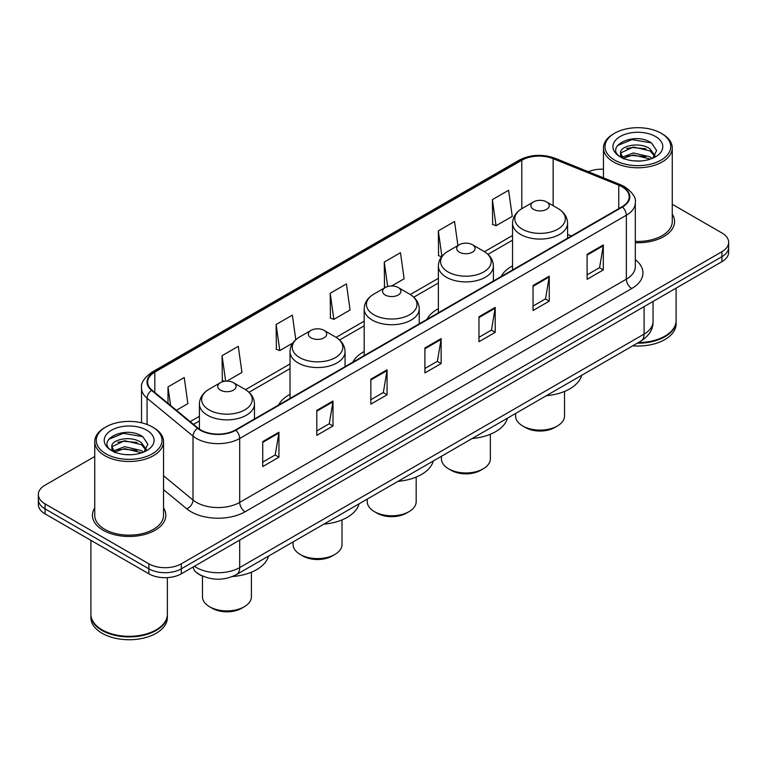 <?xml version="1.0" encoding="UTF-8"?>
<svg xmlns="http://www.w3.org/2000/svg" width="767" height="767" viewBox="0 0 767 767"><rect width="100%" height="100%" fill="white"/><g stroke="black" fill="none" stroke-linecap="round" stroke-linejoin="round"><path stroke-width="1.15" d="M290.022 394.334A40.526 23.393 0 0 0 278.613 405.014M364.191 351.516A40.526 23.393 0 0 0 352.782 362.197M438.369 308.689A40.526 23.393 0 0 0 426.96 319.369M512.538 265.861A40.526 23.393 0 0 0 501.139 276.542M203.322 576.391A22.933 13.24 180 0 1 196.86 572.824L195.815 571.952A15.292 10.23 129.5 0 1 193.15 566.976M94.734 456.499L45.071 485.166A22.933 13.24 0 0 0 38.35 494.533L38.35 504.523A22.933 13.24 0 0 0 45.071 513.88L148.865 573.812A22.933 13.24 0 0 0 181.309 573.812L721.929 261.681A22.933 13.24 0 0 0 728.65 252.324L728.65 247.329A22.933 13.24 0 0 1 721.929 256.696A22.933 13.24 0 0 0 728.65 247.329L728.65 242.334A22.933 13.24 0 0 0 721.929 232.967L672.266 204.3M38.35 494.533A22.933 13.24 0 0 0 45.071 503.9L148.865 563.822A22.933 13.24 0 0 0 181.309 563.822L181.309 568.817L721.929 256.696L181.309 568.817A22.933 13.24 0 0 1 148.865 568.817A22.933 13.24 0 0 0 181.309 568.817L181.309 573.812M45.071 503.9L45.071 508.895L148.865 568.817L45.071 508.895A22.933 13.24 0 0 1 38.35 499.528A22.933 13.24 0 0 0 45.071 508.895L45.071 513.88M94.734 507.917A36.701 21.188 0 0 0 92.433 515.29A36.701 21.188 0 0 0 103.181 530.275A36.701 21.188 0 0 0 143.18 534.867A36.701 21.188 0 0 0 165.835 515.29A36.701 21.188 0 0 0 163.544 507.917A36.701 21.188 0 0 1 165.835 515.29A36.701 21.188 0 0 1 143.18 534.867A36.701 21.188 0 0 1 103.181 530.275A36.701 21.188 0 0 1 92.433 515.29A36.701 21.188 0 0 1 94.734 507.917M622.027 186.774A24.467 14.122 180 0 1 629.189 196.764A24.467 14.122 180 0 1 622.027 206.754L235.373 429.98A24.467 14.122 180 0 1 198.03 428.101L152.077 390.202A24.467 14.122 180 0 1 147.648 382.1A24.467 14.122 180 0 1 154.809 372.12L521.79 160.245A24.467 14.122 180 0 1 553.132 158.664L618.758 185.192A24.467 14.122 180 0 1 622.027 186.774M622.459 186.525A25.081 14.477 0 0 0 619.113 184.905L553.477 158.366A25.081 14.477 0 0 0 521.359 159.996L154.378 371.87A25.081 14.477 0 0 0 151.569 390.413L197.522 428.302A25.081 14.477 0 0 0 235.805 430.229L622.459 207.004A25.081 14.477 0 0 0 622.459 186.525M262.726 441.6L262.726 466.566L278.939 457.199L278.939 432.233L262.726 441.6M262.726 462.137L275.219 454.927L278.881 433.058A6.117 3.528 -120 0 0 278.939 432.233M275.104 454.984L278.939 457.199M316.79 410.383L316.79 435.349L333.003 425.992L333.003 401.016L316.79 410.383M316.79 430.92L329.283 423.71L332.936 401.85A6.117 3.528 -120 0 0 333.003 401.016M329.168 423.777L333.003 425.992M370.854 379.166L370.854 404.142L387.067 394.775L387.067 369.809L370.854 379.166M370.854 399.712L383.337 392.503L386.999 370.634A6.117 3.528 -120 0 0 387.067 369.809M383.232 392.56L387.067 394.775M587.1 254.318L587.1 279.293L603.322 269.926L603.322 244.951L587.1 254.318M587.1 274.864L599.593 267.645L603.255 245.785A6.117 3.528 -120 0 0 603.322 244.951M599.478 267.712L603.322 269.926M533.036 285.535L533.036 310.501L549.258 301.143L549.258 276.168L533.036 285.535M533.036 306.071L545.529 298.862L549.191 277.002A6.117 3.528 -120 0 0 549.258 276.168M545.423 298.919L549.258 301.143M478.972 316.742L478.972 341.718L495.194 332.351L495.194 307.385L478.972 316.742M478.972 337.288L491.465 330.069L495.127 308.209A6.117 3.528 -120 0 0 495.194 307.385M491.359 330.136L495.194 332.351M424.908 347.959L424.908 372.925L441.13 363.568L441.13 338.592L424.908 347.959M424.908 368.496L437.401 361.286L441.063 339.426A6.117 3.528 -120 0 0 441.13 338.592M437.295 361.353L441.13 363.568M635.306 242.717A36.701 21.188 0 0 0 674.567 221.577A36.701 21.188 0 0 0 672.266 214.204A36.701 21.188 0 0 1 674.567 221.577A36.701 21.188 0 0 1 635.306 242.717M181.309 563.822L721.929 251.701A22.933 13.24 0 0 0 728.65 242.334M603.456 169.191A22.933 13.24 0 0 0 588.356 171.722M226.898 381.113L241.95 372.426L238.288 346.339L222.066 355.696L222.334 380.518M176.4 410.268L187.886 403.634L184.224 377.546L168.002 386.913L168.002 403.346M391.678 285.976L404.132 278.785L400.479 252.698L384.257 262.065L384.516 286.877M457.918 245.565L454.534 221.481L438.321 230.848L438.58 255.67M492.385 199.631L496.048 225.728L512.26 216.361L508.598 190.274L492.385 199.631L492.644 224.453M295.803 339.695L292.352 315.122L276.13 324.489L276.388 349.301M330.193 293.272L333.856 319.36L350.078 310.002L346.416 283.905L330.193 293.272L330.452 318.094M333.856 319.36L330.193 317.998M385.648 287.299L384.257 286.781M384.257 262.065L387.69 286.513M441.591 256.792L438.321 255.564M438.321 230.848L441.907 256.389M496.048 225.728L492.385 224.357M276.13 324.489L279.792 350.577L292.783 343.079M279.792 350.577L276.13 349.206M224.453 381.314L222.066 380.422M222.066 355.696L225.642 381.17M168.002 386.913L170.61 405.494M614.616 160.082A32.876 18.983 0 0 0 661.116 160.082A32.876 18.983 0 0 0 661.116 133.247L662.189 133.87A34.41 19.865 0 0 1 672.266 147.916A34.41 19.865 0 0 1 651.03 166.266A34.41 19.865 0 0 1 613.533 161.962A34.41 19.865 0 0 1 603.456 147.916A34.41 19.865 0 0 1 613.533 133.87L614.616 133.247A32.876 18.983 0 0 0 614.616 160.082M635.306 241.384A34.41 19.865 0 0 0 672.266 221.577L672.266 147.916M638.326 342.59A38.225 22.07 0 0 0 664.893 336.128A38.225 22.07 0 0 0 676.091 320.52L676.091 288.152M638.173 342.686A37.842 21.85 0 0 0 664.625 336.282A37.842 21.85 0 0 0 664.759 336.205M637.252 343.213A38.225 22.07 0 0 0 676.091 321.143A38.225 22.07 0 0 0 676.091 320.836M632.727 345.831A38.225 22.07 0 0 0 676.091 323.952L676.091 321.143M633.686 160.859L639.515 161.022M622.258 157.197L633.389 152.949L650.09 156.851L652.103 158.481M623.283 158.27L633.389 154.934L650.454 159.085M620.58 153.007L623.437 158.405M620.618 153.544C618.748 145.855 639.851 141.281 650.09 148.923L655.047 155.787M620.695 154.023L621.174 152.738L633.389 147.005L650.09 150.907L654.663 156.305M652.698 158.232L656.6 150.562L651.662 143.122C634.175 130.553 603.092 147.12 621.04 157.273L621.932 157.82M655.488 136.488A24.927 14.391 0 0 0 620.235 136.488A24.927 14.391 0 0 0 620.235 156.842A24.927 14.391 0 0 0 655.488 156.842A24.927 14.391 0 0 0 655.488 136.488M623.82 158.913C621.212 157.379 620.158 155.682 620.656 153.831M662.189 133.87L661.116 133.247A32.876 18.983 0 0 0 614.616 133.247M617.397 145.625L632.027 139.613L651.327 142.892M626.534 148.539L632.027 147.542L645.804 148.721M626.534 156.468L632.027 155.471L645.804 156.65M515.597 413.451L515.597 416.002A24.467 14.122 0 0 0 522.768 425.992L525.472 427.555A20.642 11.917 0 0 0 554.666 427.555L557.369 425.992A24.467 14.122 0 0 0 564.531 416.002L564.531 391.429M525.472 427.555L522.768 425.992A24.467 14.122 0 0 0 557.369 425.992M533.573 209.372A9.175 5.292 0 0 0 546.555 209.372A9.175 5.292 0 0 0 546.555 201.884L557.945 208.461A25.282 14.602 0 0 1 557.945 229.103A25.282 14.602 0 0 1 522.183 229.103A25.282 14.602 0 0 1 522.183 208.461C515.961 212.152 512.749 217.071 512.538 223.197A27.526 15.886 0 0 0 520.601 234.434A27.526 15.886 0 0 0 550.601 237.875A27.526 15.886 0 0 0 567.59 223.197C567.388 217.071 564.167 212.152 557.945 208.461L546.555 201.884A9.175 5.292 0 0 0 533.573 201.884A9.175 5.292 0 0 0 533.573 209.372M546.372 395.686A42.051 24.276 0 0 0 581.645 375.322M441.428 456.279L441.428 458.829A24.467 14.122 0 0 0 448.59 468.819L451.293 470.372A20.642 11.917 0 0 0 480.487 470.372L483.191 468.819A24.467 14.122 0 0 0 490.353 458.829L490.353 434.247M451.293 470.372L448.59 468.819A24.467 14.122 0 0 0 483.191 468.819M459.404 252.199A9.175 5.292 0 0 0 472.376 252.199A9.175 5.292 0 0 0 472.376 244.702L483.766 251.279A25.282 14.602 0 0 1 483.766 271.93A25.282 14.602 0 0 1 448.014 271.93A25.282 14.602 0 0 1 448.014 251.279C441.782 254.98 438.571 259.888 438.369 266.015A27.526 15.886 0 0 0 446.432 277.251A27.526 15.886 0 0 0 476.422 280.703A27.526 15.886 0 0 0 493.411 266.015C493.21 259.888 489.998 254.98 483.766 251.279L472.376 244.702A9.175 5.292 0 0 0 459.404 244.702A9.175 5.292 0 0 0 459.404 252.199M472.194 438.503A42.051 24.276 0 0 0 507.466 418.149M367.249 499.096L367.249 501.647A24.467 14.122 0 0 0 374.421 511.637L377.124 513.2A20.642 11.917 0 0 0 406.318 513.2L409.022 511.637A24.467 14.122 0 0 0 416.184 501.647L416.184 477.074M377.124 513.2L374.421 511.637A24.467 14.122 0 0 0 409.022 511.637M385.226 295.017A9.175 5.292 0 0 0 398.207 295.017A9.175 5.292 0 0 0 398.207 287.529L409.597 294.106A25.282 14.602 0 0 1 409.597 314.748A25.282 14.602 0 0 1 373.836 314.748A25.282 14.602 0 0 1 373.836 294.106C367.614 297.807 364.392 302.716 364.191 308.842A27.526 15.886 0 0 0 372.254 320.079A27.526 15.886 0 0 0 402.253 323.521A27.526 15.886 0 0 0 419.242 308.842C419.041 302.716 415.819 297.807 409.597 294.106L398.207 287.529A9.175 5.292 0 0 0 385.226 287.529A9.175 5.292 0 0 0 385.226 295.017M398.025 481.331A42.051 24.276 0 0 0 433.297 460.967M293.08 541.924L293.08 544.474A24.467 14.122 0 0 0 300.242 554.464L302.946 556.027A20.642 11.917 0 0 0 332.14 556.027L334.843 554.464A24.467 14.122 0 0 0 342.005 544.474L342.005 519.901M302.946 556.027L300.242 554.464A24.467 14.122 0 0 0 334.843 554.464M311.057 337.844A9.175 5.292 0 0 0 324.029 337.844A9.175 5.292 0 0 0 324.029 330.356L335.419 336.934A25.282 14.602 0 0 1 335.419 357.575A25.282 14.602 0 0 1 299.667 357.575A25.282 14.602 0 0 1 299.667 336.934C293.435 340.625 290.223 345.543 290.022 351.67A27.526 15.886 0 0 0 298.085 362.906A27.526 15.886 0 0 0 328.075 366.348A27.526 15.886 0 0 0 345.064 351.67C344.862 345.543 341.651 340.625 335.419 336.934L324.029 330.356A9.175 5.292 0 0 0 311.057 330.356A9.175 5.292 0 0 0 311.057 337.844M323.847 524.158A42.051 24.276 0 0 0 359.119 503.794M202.469 576.065L202.469 596.784A24.467 14.122 0 0 0 209.631 606.774L212.334 608.336A20.642 11.917 0 0 0 241.528 608.336L244.232 606.774A24.467 14.122 0 0 0 251.403 596.784L251.403 572.211M212.334 608.336L209.631 606.774A24.467 14.122 0 0 0 244.232 606.774M220.445 390.154A9.175 5.292 0 0 0 233.427 390.154A9.175 5.292 0 0 0 233.427 382.666L244.817 389.243A25.282 14.602 0 0 1 244.817 409.885A25.282 14.602 0 0 1 209.055 409.885A25.282 14.602 0 0 1 209.055 389.243C202.833 392.944 199.612 397.852 199.41 403.979A27.526 15.886 0 0 0 207.474 415.215A27.526 15.886 0 0 0 237.463 418.657A27.526 15.886 0 0 0 254.462 403.979C254.251 397.852 251.039 392.944 244.817 389.243L233.427 382.666A9.175 5.292 0 0 0 220.445 382.666A9.175 5.292 0 0 0 220.445 390.154M232.478 576.535A42.051 24.276 0 0 0 268.508 556.104M105.884 453.796A32.876 18.983 0 0 0 152.384 453.796A32.876 18.983 0 0 0 152.384 426.96L153.467 427.583A34.41 19.865 0 0 1 163.544 441.629A34.41 19.865 0 0 1 142.298 459.979A34.41 19.865 0 0 1 104.811 455.675A34.41 19.865 0 0 1 94.734 441.629A34.41 19.865 0 0 1 104.811 427.583L105.884 426.96A32.876 18.983 0 0 0 105.884 453.796M94.734 441.629L94.734 515.29A34.41 19.865 0 0 0 104.811 529.335A34.41 19.865 0 0 0 142.298 533.64A34.41 19.865 0 0 0 163.544 515.29L163.544 441.629M156.027 629.918A37.842 21.85 0 0 1 155.893 629.995A37.842 21.85 0 0 1 102.375 629.995L102.107 629.841A38.225 22.07 0 0 0 156.171 629.841A38.225 22.07 0 0 0 167.359 614.233L167.359 577.628M90.909 614.549A38.225 22.07 0 0 0 90.909 614.856A38.225 22.07 0 0 0 102.107 630.464A38.225 22.07 0 0 0 143.765 635.249A38.225 22.07 0 0 0 167.359 614.856A38.225 22.07 0 0 0 167.359 614.549M90.909 614.856L90.909 617.665A38.225 22.07 0 0 0 102.107 633.274A38.225 22.07 0 0 0 143.765 638.058A38.225 22.07 0 0 0 167.359 617.665L167.359 614.856M124.963 454.563L130.783 454.735M113.526 450.91L124.666 446.662L141.358 450.565L143.381 452.194M114.551 451.974L124.666 448.647L141.722 452.798M111.848 446.72L114.714 452.118M111.886 447.257C110.026 439.558 131.119 434.994 141.358 442.636L146.324 449.5M111.963 447.736L112.442 446.452L124.666 440.718L141.358 444.62L145.931 450.008M143.966 451.945L147.878 444.275L142.93 436.835C125.443 424.256 94.36 440.824 112.308 450.986L113.2 451.533M146.765 430.201A24.927 14.391 0 0 0 111.512 430.201A24.927 14.391 0 0 0 111.512 450.555A24.927 14.391 0 0 0 146.765 450.555A24.927 14.391 0 0 0 146.765 430.201M115.088 452.626C112.481 451.092 111.426 449.395 111.924 447.545M90.909 540.351L90.909 614.233A38.225 22.07 0 0 0 102.107 629.841L102.375 629.995M153.467 427.583L152.384 426.96A32.876 18.983 0 0 0 105.884 426.96M108.665 439.338L123.305 433.326L142.595 436.605M117.811 442.252L123.305 441.255L137.072 442.434M117.811 450.181L123.305 449.184L137.072 450.363M194.387 566.257A30.584 17.66 0 0 0 196.448 567.57A30.584 17.66 0 0 0 239.697 567.57L644.079 334.096A30.584 17.66 0 0 0 653.043 321.613C653.263 329.206 649.218 335.697 640.915 341.104L236.524 574.569A15.292 8.83 60 0 0 239.697 567.57L239.697 540.102M644.079 306.627L644.079 334.096A15.292 8.83 60 0 1 640.915 341.104M721.929 261.681L721.929 251.701M148.865 573.812L148.865 563.822M635.306 259.677A38.225 22.07 180 0 1 631.759 288.526L245.104 511.762A7.641 4.41 60 0 1 239.697 502.395L626.351 279.169A30.584 17.66 0 0 0 635.306 266.676L635.306 202.756A30.584 17.66 180 0 1 626.351 215.239A7.641 4.41 -120 0 0 622.459 207.004M245.104 511.762A38.225 22.07 180 0 1 191.041 511.762A38.225 22.07 180 0 1 186.755 508.818L163.544 489.672M197.522 428.302A7.641 5.11 129.5 0 0 193.016 436.116L193.016 500.036A30.584 17.66 0 0 0 196.448 502.395A30.584 17.66 0 0 0 239.697 502.395L239.697 438.475A30.584 17.66 180 0 1 193.016 436.116L147.063 398.226A30.584 17.66 180 0 1 141.531 388.102L141.531 422.799M635.306 202.756C636.322 197.982 632.813 192.651 624.769 186.774L620.743 184.818A7.641 3.576 112 0 0 619.113 184.905M620.743 184.818L555.116 158.29C542.451 153.803 530.428 154.455 519.048 160.236A7.641 4.41 60 0 1 521.359 159.996M154.378 371.87A7.641 4.41 -120 0 0 152.067 372.11C144.138 377.815 140.62 383.145 141.531 388.102M151.569 390.413A7.641 5.11 129.5 0 0 147.063 398.226L147.063 424.467M555.116 158.29A7.641 3.576 112 0 0 553.477 158.366M235.805 430.229A7.641 4.41 60 0 1 239.697 438.475L626.351 215.239L626.351 279.169A7.641 4.41 60 0 0 631.759 288.526M163.544 475.741L193.016 500.036A7.641 5.11 -50.5 0 1 186.755 508.818M154.809 372.12L154.809 392.464M618.758 185.192L618.758 208.634M553.132 158.664L553.132 205.681M571.415 235.968L567.59 234.424M521.79 160.245L521.79 208.691M512.538 235.498L484.476 251.701M438.369 278.325L410.307 294.528M364.191 321.152L336.128 337.355M290.022 363.97L245.517 389.665M199.41 416.289L190.168 421.62M424.908 348.745L441.063 339.426M478.972 317.538L495.127 308.209M533.036 286.321L549.191 277.002M587.1 255.114L603.255 245.785M370.854 379.962L386.999 370.634M316.79 411.179L332.936 401.85M262.726 442.386L278.881 433.058M236.524 574.569C224.223 580.753 211.913 580.753 199.612 574.569L195.815 571.952M653.043 321.613L653.043 301.46M519.048 160.236L152.067 372.11M512.538 240.157L487.965 254.347M438.369 282.985L413.787 297.174M364.191 325.802L339.618 339.992M290.022 368.63L249.007 392.301M199.41 420.939L193.495 424.362M603.456 177.829L603.456 147.916M567.59 238.182L567.59 223.197M512.538 269.955L512.538 223.197M533.573 201.884L522.183 208.461M493.411 281L493.411 266.015M438.369 312.783L438.369 266.015M459.404 244.702L448.014 251.279M419.242 323.827L419.242 308.842M364.191 355.61L364.191 308.842M385.226 287.529L373.836 294.106M345.064 366.645L345.064 351.67M290.022 398.428L290.022 351.67M311.057 330.356L299.667 336.934M254.462 418.964L254.462 403.979M199.41 429.137L199.41 403.979M220.445 382.666L209.055 389.243"/></g></svg>
